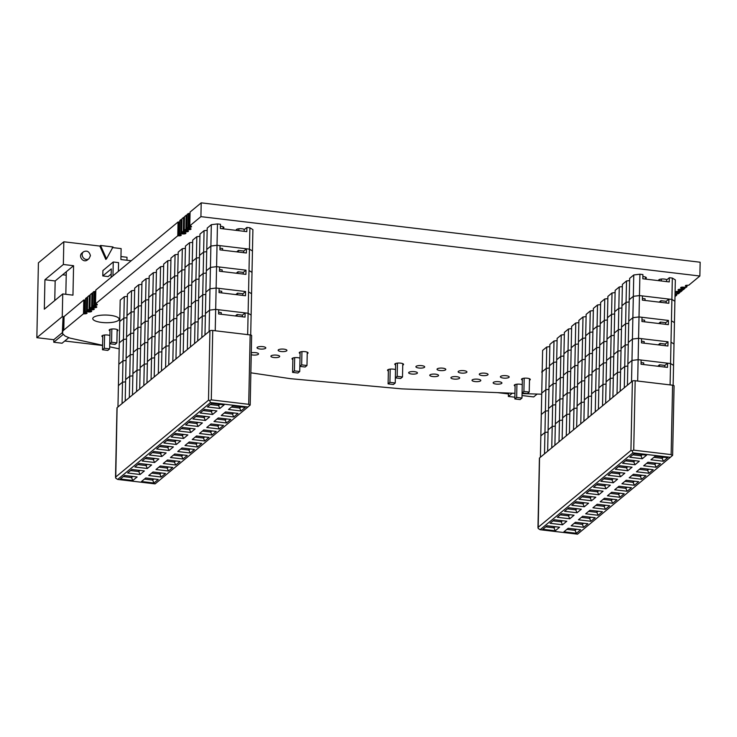 <?xml version="1.0" encoding="UTF-8"?>
<svg xmlns="http://www.w3.org/2000/svg" width="737" height="737" viewBox="0 0 737 737"><rect width="100%" height="100%" fill="white"/><g stroke="black" fill="none" stroke-linecap="round" stroke-linejoin="round"><path stroke-width="1.11" d="M541.713 394.203L522.072 393.595M514.942 393.309L401.905 388.878L290.507 378.689L250.866 372.811M102.572 345.285L69.794 338.062L65.04 335.998L62.608 333.649L63.032 317.444L83.788 299.987L85.492 300.023M119.173 348.85L109.675 346.805M62.35 332.442L63.032 317.444M62.746 331.245L63.778 330.093L64.073 316.302M63.778 330.093L83.493 313.787L83.788 299.987M83.493 313.787L83.852 299.996M83.557 313.796L84.598 313.861L84.884 300.06M84.598 313.861L85.612 313.796L85.639 312.414M85.612 313.796L86.45 313.63L86.469 312.626M86.45 313.63L86.984 312.93M86.975 313.372L85.234 312.35L85.529 298.549L86.782 297.508L87.639 297.96M85.234 312.35L86.496 311.3L86.782 297.508M86.496 311.3L86.957 297.693M86.662 311.493L87.298 311.742L87.592 297.951M87.298 311.742L88.21 311.917L88.237 310.452M88.21 311.917L89.251 311.981L89.278 310.434M89.251 311.981L90.264 311.917L90.292 310.535M90.264 311.917L91.093 311.751L91.121 310.747M91.093 311.751L91.637 311.051M91.628 311.493L90.863 310.645L87.381 310.572L87.666 296.771L89.352 295.38L90.218 295.832M87.381 310.572L89.066 309.181L89.352 295.38M89.066 309.181L89.527 295.565M89.232 309.365L89.868 309.623L90.163 295.823M89.868 309.623L90.78 309.789L90.808 308.324M90.78 309.789L91.821 309.853L91.849 308.306M91.821 309.853L92.834 309.789L92.862 308.407M92.834 309.789L93.663 309.623L93.691 308.619M93.663 309.623L94.207 308.923M94.198 309.365L93.433 308.517L89.951 308.444L90.236 294.643L91.922 293.252L92.788 293.704M89.951 308.444L91.637 307.053L91.922 293.252M91.637 307.053L92.088 293.437M91.803 307.237L92.438 307.495L92.733 293.695M92.438 307.495L93.35 307.661L93.378 306.196M93.35 307.661L94.382 307.725L94.419 306.177M94.382 307.725L95.405 307.661L95.432 306.279M95.405 307.661L96.234 307.495L96.252 306.491M96.234 307.495L96.768 306.795M96.759 307.246L96.003 306.389L92.521 306.316L92.807 292.515L94.069 291.474L95.782 291.511M92.521 306.316L93.783 305.275L94.069 291.474M93.783 305.275L94.124 291.493M93.839 305.284L94.88 305.348L95.165 291.548M94.88 305.348L95.893 305.293L95.921 303.902M95.893 305.293L96.722 305.118L96.75 304.114M96.722 305.118L97.266 304.418M97.256 304.869L95.524 303.837L95.81 290.037L178.05 221.994L179.764 222.021M95.524 303.837L177.764 235.794L178.05 221.994M179.1 222.058L178.815 235.858L177.774 235.794L178.068 221.994M178.815 235.858L179.828 235.803L179.856 234.412M179.828 235.803L180.666 235.628L180.685 234.624M180.666 235.628L181.201 234.928M181.191 235.379L179.524 234.348L179.8 220.547L181.026 219.534L181.938 219.976M179.524 234.348L180.74 233.334L181.026 219.534M180.74 233.334L181.173 219.69M180.878 233.491L181.514 233.749L181.809 219.948M181.514 233.749L182.426 233.915L182.454 232.45M182.426 233.915L183.467 233.979L183.495 232.431M183.467 233.979L184.48 233.924L184.508 232.533M184.48 233.924L185.309 233.749L185.337 232.745M185.309 233.749L185.853 233.049M185.844 233.5L185.079 232.643L181.671 232.56L181.965 218.76L183.596 217.406L184.508 217.848M181.671 232.56L183.31 231.206L183.596 217.406M183.31 231.206L183.743 217.562M183.449 231.363L184.084 231.621L184.379 217.82M184.084 231.621L184.996 231.786L185.024 230.322M184.996 231.786L186.037 231.851L186.065 230.303M186.037 231.851L187.051 231.796L187.078 230.405M187.051 231.796L187.88 231.621L187.907 230.617M187.88 231.621L188.423 230.921M188.414 231.372L187.649 230.515L184.25 230.432L184.536 216.632L186.166 215.278L187.078 215.72M184.25 230.432L185.881 229.078L186.166 215.278M185.881 229.078L186.304 215.434M186.019 229.235L186.654 229.493L186.949 215.692M186.654 229.493L187.566 229.658L187.594 228.194M187.566 229.658L188.598 229.723L188.635 228.175M188.598 229.723L189.621 229.668L189.649 228.277M189.621 229.668L190.45 229.493L190.468 228.488M190.45 229.493L190.984 228.792M190.975 229.244L190.22 228.387L186.82 228.304L187.106 214.504L188.331 213.49L190.054 213.509M186.82 228.304L188.046 227.291L188.331 213.49L188.055 227.291L189.096 227.346L189.381 213.546M189.096 227.346L190.109 227.291L190.137 225.909M190.109 227.291L190.938 227.125L190.966 226.112M190.938 227.125L191.482 226.425M191.473 226.867L189.796 225.844L190.082 212.044L201.21 202.841L700.15 262.225L699.864 276.025L688.745 285.228L685.852 285.394L685.456 286.251L685.465 285.578M189.796 225.844L200.915 216.641L201.21 202.841M200.915 216.641L699.864 276.025M685.456 286.251L686.092 286.5L686.11 285.339M686.092 286.5L686.995 286.675L687.031 285.21L686.995 286.675L685.769 287.688L682.038 287.108L680.675 287.531L680.804 288.13L680.822 287.458M680.804 288.13L681.439 288.379L681.467 287.218M681.439 288.379L682.351 288.554L682.379 287.089M682.351 288.554L683.392 288.618L683.42 287.071M683.392 288.618L684.406 288.554L684.433 287.172M684.406 288.554L684.848 287.255M684.83 288.471L683.208 289.816L679.468 289.236L678.104 289.659L678.233 290.258L678.252 289.586M678.233 290.258L678.869 290.507L678.897 289.346M678.869 290.507L679.781 290.682L679.809 289.217M679.781 290.682L680.822 290.737L680.85 289.199M680.822 290.737L681.836 290.682L681.863 289.3M681.836 290.682L682.287 289.374M682.259 290.599L680.638 291.944L676.898 291.364L675.534 291.778L675.663 292.386L675.682 291.714M675.663 292.386L676.299 292.635L676.326 291.474M676.299 292.635L677.211 292.81L677.239 291.336M677.211 292.81L678.252 292.865L678.28 291.327M678.252 292.865L679.265 292.81L679.293 291.428M679.265 292.81L679.717 291.502M679.689 292.727L678.464 293.741L675.046 294.164M675.037 294.597L675.193 294.091M675.175 294.754L675.811 295.012L675.838 293.851M675.811 295.012L676.723 295.187L676.75 293.713L676.723 295.187L674.991 296.606M102.747 336.91A4.394 1.281 1.2 0 1 101.909 336.127A4.394 1.281 1.2 0 1 107.74 335.04A4.394 1.281 1.2 0 1 109.905 335.556M110.006 330.904A4.394 1.281 1.2 0 1 109.168 330.13A4.394 1.281 1.2 0 1 114.99 329.034A4.394 1.281 1.2 0 1 117.957 330.314A4.394 1.281 1.2 0 1 117.128 331.033M276.707 355.151A4.394 1.281 1.2 0 1 279.682 356.432A4.394 1.281 1.2 0 1 275.26 357.611A4.394 1.281 1.2 0 1 270.884 356.247A4.394 1.281 1.2 0 1 276.707 355.151M251.28 352.802A4.394 1.281 1.2 0 1 255.592 352.636A4.394 1.281 1.2 0 1 258.558 353.917A4.394 1.281 1.2 0 1 255.951 355.022A4.394 1.281 1.2 0 1 251.243 354.718M262.842 346.639A4.394 1.281 1.2 0 1 265.808 347.91A4.394 1.281 1.2 0 1 261.386 349.098A4.394 1.281 1.2 0 1 257.02 347.726A4.394 1.281 1.2 0 1 262.842 346.639M110.237 315.335A13.192 3.832 1.2 0 1 119.145 319.158A13.192 3.832 1.2 0 1 105.87 322.714A13.192 3.832 1.2 0 1 92.761 318.605A13.192 3.832 1.2 0 1 110.237 315.335M388.362 371.006A4.394 1.281 1.2 0 1 387.524 370.232A4.394 1.281 1.2 0 1 393.346 369.145A4.394 1.281 1.2 0 1 395.52 369.661M414.47 371.66A4.394 1.281 1.2 0 1 417.437 372.931A4.394 1.281 1.2 0 1 413.015 374.12A4.394 1.281 1.2 0 1 408.648 372.747A4.394 1.281 1.2 0 1 414.47 371.66M435.595 374.175A4.394 1.281 1.2 0 1 438.561 375.446A4.394 1.281 1.2 0 1 434.139 376.635A4.394 1.281 1.2 0 1 429.772 375.262A4.394 1.281 1.2 0 1 435.595 374.175M292.847 359.536A4.394 1.281 1.2 0 1 292.009 358.753A4.394 1.281 1.2 0 1 297.831 357.666A4.394 1.281 1.2 0 1 300.005 358.182M421.721 365.653A4.394 1.281 1.2 0 1 424.696 366.925A4.394 1.281 1.2 0 1 420.265 368.113A4.394 1.281 1.2 0 1 415.898 366.74A4.394 1.281 1.2 0 1 421.721 365.653M395.622 365.008A4.394 1.281 1.2 0 1 394.774 364.235A4.394 1.281 1.2 0 1 400.606 363.138A4.394 1.281 1.2 0 1 403.572 364.419A4.394 1.281 1.2 0 1 402.743 365.137M456.719 376.69A4.394 1.281 1.2 0 1 459.685 377.961A4.394 1.281 1.2 0 1 455.263 379.15A4.394 1.281 1.2 0 1 450.897 377.777A4.394 1.281 1.2 0 1 456.719 376.69M498.958 381.711A4.394 1.281 1.2 0 1 501.925 382.991A4.394 1.281 1.2 0 1 497.503 384.17A4.394 1.281 1.2 0 1 493.136 382.807A4.394 1.281 1.2 0 1 498.958 381.711M477.834 379.205A4.394 1.281 1.2 0 1 480.81 380.476A4.394 1.281 1.2 0 1 476.388 381.665A4.394 1.281 1.2 0 1 472.012 380.292A4.394 1.281 1.2 0 1 477.834 379.205M463.969 370.683A4.394 1.281 1.2 0 1 466.936 371.955A4.394 1.281 1.2 0 1 462.514 373.143A4.394 1.281 1.2 0 1 458.147 371.77A4.394 1.281 1.2 0 1 463.969 370.683M442.845 368.168A4.394 1.281 1.2 0 1 445.811 369.44A4.394 1.281 1.2 0 1 441.389 370.628A4.394 1.281 1.2 0 1 437.023 369.255A4.394 1.281 1.2 0 1 442.845 368.168M515.099 386.096A4.394 1.281 1.2 0 1 514.26 385.322A4.394 1.281 1.2 0 1 520.082 384.226A4.394 1.281 1.2 0 1 522.247 384.742M485.093 373.198A4.394 1.281 1.2 0 1 488.06 374.47A4.394 1.281 1.2 0 1 483.638 375.658A4.394 1.281 1.2 0 1 479.262 374.285A4.394 1.281 1.2 0 1 485.093 373.198M283.966 349.154A4.394 1.281 1.2 0 1 286.933 350.425A4.394 1.281 1.2 0 1 282.511 351.613A4.394 1.281 1.2 0 1 278.144 350.241A4.394 1.281 1.2 0 1 283.966 349.154M522.349 380.089A4.394 1.281 1.2 0 1 521.51 379.315A4.394 1.281 1.2 0 1 527.333 378.228A4.394 1.281 1.2 0 1 530.299 379.5A4.394 1.281 1.2 0 1 529.479 380.218M506.208 375.713A4.394 1.281 1.2 0 1 509.184 376.985A4.394 1.281 1.2 0 1 504.753 378.173A4.394 1.281 1.2 0 1 500.386 376.8A4.394 1.281 1.2 0 1 506.208 375.713M300.097 353.53A4.394 1.281 1.2 0 1 299.259 352.756A4.394 1.281 1.2 0 1 305.081 351.66A4.394 1.281 1.2 0 1 308.057 352.94A4.394 1.281 1.2 0 1 307.228 353.659M542.165 372.95A13.192 3.832 1.2 0 1 541.815 372.047A13.192 3.832 1.2 0 1 542.202 371.162M220.427 226.241A4.394 1.281 1.2 0 1 220.925 226.296A4.394 1.281 1.2 0 1 223.901 227.567A4.394 1.281 1.2 0 1 223.053 228.295M236.586 230.423A4.394 1.281 1.2 0 1 236.227 229.898A4.394 1.281 1.2 0 1 242.049 228.802A4.394 1.281 1.2 0 1 244.472 229.447M642.867 276.522A4.394 1.281 1.2 0 1 643.364 276.568A4.394 1.281 1.2 0 1 646.34 277.849A4.394 1.281 1.2 0 1 645.492 278.577M659.025 280.696A4.394 1.281 1.2 0 1 658.666 280.18A4.394 1.281 1.2 0 1 664.488 279.083A4.394 1.281 1.2 0 1 666.911 279.728M90.421 255.684L89.066 258.576C84.93 262.003 79.624 255.131 83.465 251.805C86.994 250.212 89.315 251.501 90.421 255.684M89.066 258.576L87.5 259.875C83.364 263.302 78.058 256.43 81.89 253.104L83.465 251.805M294.68 357.638L294.404 370.877L292.58 372.388L292.884 358.016M292.58 372.388L297.905 373.023L299.729 371.512L300.134 352.019M294.404 370.877L299.729 371.512M306.979 365.506L305.155 367.017L299.83 366.39L301.654 364.87L306.979 365.506L307.255 352.185M301.94 351.632L301.654 364.87M104.59 335.013L104.313 348.251L102.48 349.762L102.784 335.39M102.48 349.762L107.805 350.397L109.629 348.887L110.034 329.393M104.313 348.251L109.629 348.887M111.121 277.37L111.305 268.894L102.793 275.933L102.904 270.553L113.24 261.994L112.954 275.859M116.879 342.88L115.055 344.391L109.73 343.764L111.563 342.244L116.879 342.88L117.165 329.559M111.84 329.006L111.563 342.244M118.381 271.363L118.565 262.63L113.24 261.994M102.793 275.933L108.118 276.568L111.195 274.017M106.524 258.834L105.806 259.424L99.836 246.066L100.545 245.476L113.019 246.959L106.524 258.834L100.545 245.476M64.745 341.01L102.572 345.506M68.771 337.684L62.074 343.221L53.764 342.226L63.189 334.423M62.387 332.608L53.81 339.702L53.764 342.226M63.612 316.809L62.258 316.652L36.85 337.684L53.81 339.702M54.759 300.539L55.164 280.954L66.302 271.741L65.823 294.303M66.302 271.741L73.58 265.707L72.963 295.15L62.737 293.934L44.321 309.181L44.939 279.738L63.354 264.491L63.824 241.782L38.416 262.814L36.85 337.684M55.164 280.954L44.939 279.738M62.258 316.652L62.737 293.934M63.354 264.491L73.58 265.707M66.229 275.196L62.636 274.772M120.96 256.55L127.013 257.268L126.948 260.253M131.195 260.76L120.896 259.535L121.126 248.599L112.31 247.549M63.824 241.782L99.836 246.066M516.932 384.198L516.655 397.436L514.831 398.947L515.126 384.576M514.831 398.947L520.147 399.583L521.98 398.072L522.376 378.578M516.655 397.436L521.98 398.072M529.23 392.066L527.397 393.586L522.082 392.95L523.906 391.439L529.23 392.066L529.507 378.744M524.182 378.201L523.906 391.439M390.205 369.117L389.919 382.356L388.095 383.866L388.399 369.495M388.095 383.866L393.42 384.502L395.244 382.991L395.649 363.488M389.919 382.356L395.244 382.991M402.494 376.985L400.67 378.496L395.345 377.86L397.179 376.349L402.494 376.985L402.78 363.663M397.455 363.111L397.179 376.349M497.567 392.628L508.401 393.917L508.355 396.442L514.868 397.215M509.405 393.097L508.401 393.917M512.261 393.208L508.355 396.442M522.026 395.539L533.68 396.93L536.997 394.184M251.529 335.759A2.202 0.636 -178.8 0 0 251.639 335.556A2.202 0.636 -178.8 0 0 250.156 334.92L212.735 330.471A2.202 0.636 -178.8 0 0 209.944 330.812L208.488 400.209L209.594 400.486L210.524 402.559L247.945 407.017L155.102 483.877L117.68 479.428L115.737 478.184L117.1 407.672A2.202 0.636 -178.8 0 0 116.98 407.874L115.525 477.392M247.945 407.017L250.184 405.074L251.639 335.556M250.156 334.92L248.71 404.318L249.954 405.286M248.71 404.318L211.289 399.869L212.735 330.471M209.594 400.486L211.289 399.869M208.488 400.209L115.645 477.079M117.68 479.428L210.524 402.559M209.944 330.812L117.1 407.672M219.856 408.455L224.14 404.917L211.666 403.425L207.383 406.971L219.856 408.455L218.539 405.516L210.331 404.539M212.606 414.461L216.89 410.914L204.416 409.431L200.132 412.978L212.606 414.461L211.289 411.522L203.071 410.546M205.356 420.468L209.64 416.921L197.166 415.438L192.882 418.985L205.356 420.468L204.038 417.52L195.821 416.543M198.106 426.465L202.389 422.927L189.916 421.435L185.632 424.982L198.106 426.465L196.779 423.526L188.571 422.55M190.855 432.472L195.139 428.925L182.665 427.442L178.382 430.988L190.855 432.472L189.529 429.533L181.32 428.556M183.605 438.478L187.88 434.931L175.406 433.448L171.131 436.995L183.605 438.478L182.279 435.53L174.07 434.554M176.346 444.475L180.629 440.938L168.156 439.445L163.872 442.992L176.346 444.475L175.028 441.537L166.82 440.56M169.095 450.482L173.379 446.935L160.906 445.452L156.622 448.999L169.095 450.482L167.778 447.543L159.56 446.567M161.845 456.489L166.129 452.942L153.655 451.459L149.371 455.005L161.845 456.489L160.528 453.55L152.31 452.564M154.595 462.495L158.879 458.948L146.405 457.456L142.121 461.003L154.595 462.495L153.268 459.547L145.06 458.571M147.345 468.492L151.629 464.946L139.155 463.462L134.871 467.009L147.345 468.492L146.018 465.554L137.81 464.577M140.085 474.499L144.369 470.952L131.895 469.469L127.621 473.016L140.085 474.499L138.768 471.56L130.56 470.575M132.835 480.506L137.119 476.959L124.645 475.476L120.361 479.013L132.835 480.506L131.518 477.558L123.309 476.581M153.959 483.011L158.243 479.474L145.769 477.981L141.486 481.528L153.959 483.011L152.642 480.073L144.424 479.096M161.21 477.014L165.493 473.467L153.02 471.984L148.736 475.531L161.21 477.014L159.892 474.066L151.675 473.09M168.46 471.007L172.744 467.461L160.27 465.977L155.986 469.524L168.46 471.007L167.142 468.069L158.934 467.092M175.719 465.001L179.994 461.463L167.52 459.971L163.245 463.518L175.719 465.001L174.393 462.062L166.184 461.086M182.969 459.004L187.253 455.457L174.78 453.974L170.496 457.52L182.969 459.004L181.643 456.056L173.435 455.079M190.22 452.997L194.504 449.45L182.03 447.967L177.746 451.514L190.22 452.997L188.902 450.058L180.685 449.082M197.47 446.99L201.754 443.453L189.28 441.96L184.996 445.507L197.47 446.99L196.153 444.052L187.935 443.075M204.72 440.993L209.004 437.446L196.53 435.963L192.246 439.51L204.72 440.993L203.403 438.045L195.185 437.069M211.97 434.987L216.254 431.44L203.78 429.957L199.497 433.503L211.97 434.987L210.653 432.048L202.445 431.071M219.23 428.98L223.504 425.433L211.031 423.95L206.756 427.497L219.23 428.98L217.903 426.041L209.695 425.065M226.48 422.983L230.764 419.436L218.29 417.953L214.006 421.49L226.48 422.983L225.154 420.035L216.945 419.058M233.73 416.976L238.014 413.429L225.54 411.946L221.257 415.493L233.73 416.976L232.413 414.037L224.195 413.061M240.981 410.97L245.264 407.423L232.791 405.94L228.507 409.486L240.981 410.97L239.663 408.031L231.446 407.054M219.884 404.401L218.539 405.516L218.567 404.245M240.999 406.916L239.663 408.031L239.691 406.76M212.625 410.408L211.289 411.522L211.316 410.251M233.749 412.923L232.413 414.037L232.431 412.766M205.374 416.414L204.038 417.52L204.057 416.258M226.499 418.929L225.154 420.035L225.181 418.773M198.124 422.421L196.779 423.526L196.807 422.264M219.248 424.927L217.903 426.041L217.931 424.77M190.874 428.418L189.529 429.533L189.556 428.261M211.998 430.933L210.653 432.048L210.681 430.777M183.624 434.425L182.279 435.53L182.306 434.268M204.748 436.94L203.403 438.045L203.43 436.783M176.373 440.431L175.028 441.537L175.056 440.275M197.488 442.937L196.153 444.052L196.18 442.78M169.114 446.429L167.778 447.543L167.806 446.272M190.238 448.944L188.902 450.058L188.921 448.787M161.864 452.435L160.528 453.55L160.546 452.278M182.988 454.95L181.643 456.056L181.671 454.793M154.613 458.442L153.268 459.547L153.296 458.285M175.738 460.947L174.393 462.062L174.42 460.791M147.363 464.439L146.018 465.554L146.046 464.282M168.487 466.954L167.142 468.069L167.17 466.797M140.113 470.446L138.768 471.56L138.796 470.289M161.237 472.961L159.892 474.066L159.92 472.804M132.863 476.452L131.518 477.558L131.545 476.295M153.978 478.967L152.642 480.073L152.67 478.81M221.247 314.275L221.284 312.635L218.622 312.313M221.699 292.911L221.736 291.262L219.064 290.949M222.141 271.538L222.178 269.899L219.515 269.576M222.592 250.175L222.629 248.526L219.967 248.212M223.044 228.811L223.081 226.803M237.047 316.155L237.084 314.515L242.409 315.141L245.117 312.903L245.034 317.103L218.585 313.962L218.677 309.752L215.683 309.393L215.232 330.766L247.669 334.626L248.111 313.253L245.117 312.903M237.498 294.791L237.535 293.142L242.851 293.777L245.568 291.53L245.476 295.74L219.036 292.589L219.119 288.388L216.125 288.029L215.683 309.393L248.111 313.253L251.114 315.104L250.7 335.013M237.94 273.418L237.977 271.778L243.302 272.414L246.011 270.166L245.928 274.376L219.479 271.225L219.571 267.015L216.577 266.665L216.125 288.029L245.568 291.53M238.392 252.054L238.429 250.414L243.744 251.041L246.462 248.802L246.37 253.003L219.93 249.861L220.013 245.651L217.019 245.292L216.577 266.665L246.011 270.166M238.843 230.69L238.88 228.783M242.372 316.79L242.409 315.141M242.823 295.426L242.851 293.777M243.265 274.053L243.302 272.414M243.717 252.69L243.744 251.041M244.159 231.317L244.205 229.318M237.047 230.478L237.074 229.161M122.517 382.199L118.408 385.598L117.957 406.962L122.066 403.563L122.517 382.199L125.612 381.812L122.517 382.199L122.959 360.826L118.85 364.235L118.408 385.598L122.517 382.199M129.767 376.192L125.659 379.592L125.207 400.965L129.316 397.556L129.767 376.192L132.863 375.815L129.767 376.192L130.219 354.829L126.101 358.228L125.659 379.592L129.767 376.192M137.018 370.186L132.909 373.595L132.457 394.958L136.575 391.559L137.018 370.186L140.113 369.808L137.018 370.186L137.469 348.822L133.351 352.222L132.909 373.595L137.018 370.186M144.268 364.189L140.159 367.588L139.708 388.952L143.826 385.552L144.268 364.189L147.363 363.802L144.268 364.189L144.719 342.816L140.61 346.224L140.159 367.588L144.268 364.189M151.518 358.182L147.409 361.581L146.967 382.954L151.076 379.546L151.518 358.182L154.613 357.804L151.518 358.182L151.969 336.809L147.861 340.218L147.409 361.581L151.518 358.182M158.777 352.175L154.659 355.584L154.217 376.948L158.326 373.548L158.777 352.175L161.864 351.798L158.777 352.175L159.22 330.812L155.111 334.211L154.659 355.584L158.777 352.175M166.028 346.169L161.919 349.578L161.467 370.941L165.576 367.542L166.028 346.169L169.123 345.791L166.028 346.169L166.47 324.805L162.361 328.214L161.919 349.578L166.028 346.169M173.278 340.172L169.169 343.571L168.718 364.944L172.827 361.535L173.278 340.172L176.373 339.794L173.278 340.172L173.729 318.799L169.611 322.207L169.169 343.571L173.278 340.172M180.528 334.165L176.419 337.574L175.968 358.937L180.086 355.538L180.528 334.165L183.624 333.787L180.528 334.165L180.98 312.801L176.862 316.201L176.419 337.574L180.528 334.165M187.778 328.158L183.67 331.567L183.218 352.931L187.336 349.531L187.778 328.158L190.874 327.781L187.778 328.158L188.23 306.795L184.121 310.203L183.67 331.567L187.778 328.158M195.029 322.161L190.92 325.561L190.478 346.934L194.586 343.525L195.029 322.161L198.124 321.774L195.029 322.161L195.48 300.788L191.371 304.197L190.92 325.561L195.029 322.161M202.288 316.155L198.17 319.563L197.728 340.927L201.837 337.518L202.288 316.155L205.383 315.777L202.288 316.155L202.73 294.791L198.621 298.19L198.17 319.563L202.288 316.155M209.538 310.148L205.43 313.557L204.978 334.92L209.087 331.521L209.538 310.148L215.683 309.393L209.538 310.148L209.981 288.784L205.872 292.184L205.43 313.557L209.538 310.148M235.343 315.952L237.084 314.515M248.111 313.253L248.562 291.889L251.566 293.731L251.114 315.104L248.111 313.253M122.959 360.826L126.055 360.448L122.959 360.826L123.411 339.462L119.302 342.862L118.85 364.235L122.959 360.826M130.219 354.829L133.305 354.442L130.219 354.829L130.661 333.456L126.552 336.864L126.101 358.228L130.219 354.829M137.469 348.822L140.564 348.444L137.469 348.822L137.911 327.449L133.802 330.858L133.351 352.222L137.469 348.822M144.719 342.816L147.815 342.438L144.719 342.816L145.161 321.452L141.053 324.851L140.61 346.224L144.719 342.816M151.969 336.809L155.065 336.431L151.969 336.809L152.421 315.445L148.303 318.854L147.861 340.218L151.969 336.809M159.22 330.812L162.315 330.425L159.22 330.812L159.671 309.439L155.562 312.847L155.111 334.211L159.22 330.812M166.47 324.805L169.565 324.427L166.47 324.805L166.921 303.441L162.813 306.841L162.361 328.214L166.47 324.805M173.729 318.799L176.816 318.421L173.729 318.799L174.172 297.435L170.063 300.843L169.611 322.207L173.729 318.799M180.98 312.801L184.075 312.414L180.98 312.801L181.422 291.428L177.313 294.837L176.862 316.201L180.98 312.801M188.23 306.795L191.325 306.417L188.23 306.795L188.672 285.431L184.563 288.83L184.121 310.203L188.23 306.795M195.48 300.788L198.575 300.41L195.48 300.788L195.931 279.424L191.813 282.824L191.371 304.197L195.48 300.788M202.73 294.791L205.826 294.404L202.73 294.791L203.182 273.418L199.073 276.826L198.621 298.19L202.73 294.791M209.981 288.784L216.125 288.029L209.981 288.784L210.432 267.42L206.323 270.82L205.872 292.184L209.981 288.784M235.794 294.588L237.535 293.142M248.562 291.889L249.005 270.525L252.008 272.368L251.566 293.731L248.562 291.889M123.411 339.462L126.506 339.084L123.411 339.462L123.862 318.089L119.744 321.498L119.302 342.862L123.411 339.462M130.661 333.456L133.756 333.078L130.661 333.456L131.112 312.092L126.994 315.491L126.552 336.864L130.661 333.456M137.911 327.449L141.007 327.071L137.911 327.449L138.363 306.085L134.254 309.494L133.802 330.858L137.911 327.449M145.161 321.452L148.257 321.065L145.161 321.452L145.613 300.079L141.504 303.487L141.053 324.851L145.161 321.452M152.421 315.445L155.507 315.067L152.421 315.445L152.863 294.081L148.754 297.481L148.303 318.854L152.421 315.445M159.671 309.439L162.766 309.061L159.671 309.439L160.113 288.075L156.004 291.474L155.562 312.847L159.671 309.439M166.921 303.441L170.017 303.054L166.921 303.441L167.373 282.068L163.255 285.477L162.813 306.841L166.921 303.441M174.172 297.435L177.267 297.057L174.172 297.435L174.623 276.071L170.505 279.47L170.063 300.843L174.172 297.435M181.422 291.428L184.517 291.051L181.422 291.428L181.873 270.064L177.764 273.464L177.313 294.837L181.422 291.428M188.672 285.431L191.767 285.044L188.672 285.431L189.123 264.058L185.015 267.467L184.563 288.83L188.672 285.431M195.931 279.424L199.027 279.047L195.931 279.424L196.374 258.061L192.265 261.46L191.813 282.824L195.931 279.424M203.182 273.418L206.277 273.04L203.182 273.418L203.624 252.054L199.515 255.453L199.073 276.826L203.182 273.418M210.432 267.42L216.577 266.665L210.432 267.42L210.883 246.047L206.765 249.456L206.323 270.82L210.432 267.42M236.236 273.215L237.977 271.778M249.898 227.788L252.902 229.631L252.459 250.995L249.456 249.152L249.898 227.788L246.904 227.429L246.821 231.639L220.372 228.488L220.464 224.288L217.47 223.928L217.019 245.292L210.883 246.047L217.019 245.292L249.456 249.152L252.459 250.995L252.008 272.368L249.005 270.525L249.456 249.152L246.462 248.802M123.862 318.089L126.948 317.711L123.862 318.089L124.304 296.725L120.195 300.134L119.744 321.498L123.862 318.089M131.112 312.092L134.208 311.705L131.112 312.092L131.555 290.719L127.446 294.127L126.994 315.491L131.112 312.092M138.363 306.085L141.458 305.708L138.363 306.085L138.805 284.722L134.696 288.121L134.254 309.494L138.363 306.085M145.613 300.079L148.708 299.701L145.613 300.079L146.064 278.715L141.946 282.114L141.504 303.487L145.613 300.079M152.863 294.081L155.958 293.695L152.863 294.081L153.314 272.708L149.206 276.117L148.754 297.481L152.863 294.081M160.113 288.075L163.209 287.697L160.113 288.075L160.565 266.711L156.456 270.111L156.004 291.474L160.113 288.075M167.373 282.068L170.459 281.691L167.373 282.068L167.815 260.705L163.706 264.104L163.255 285.477L167.373 282.068M174.623 276.071L177.718 275.684L174.623 276.071L175.065 254.698L170.956 258.107L170.505 279.47L174.623 276.071M181.873 270.064L184.969 269.687L181.873 270.064L182.315 248.701L178.207 252.1L177.764 273.464L181.873 270.064M189.123 264.058L192.219 263.68L189.123 264.058L189.575 242.694L185.457 246.094L185.015 267.467L189.123 264.058M196.374 258.061L199.469 257.674L196.374 258.061L196.825 236.688L192.716 240.096L192.265 261.46L196.374 258.061M203.624 252.054L206.719 251.676L203.624 252.054L204.075 230.69L199.967 234.09L199.515 255.453L203.624 252.054M236.688 251.851L238.429 250.414M124.304 296.725L127.4 296.348M131.555 290.719L134.65 290.341M138.805 284.722L141.9 284.335M146.064 278.715L149.15 278.337M153.314 272.708L156.41 272.331M160.565 266.711L163.66 266.324M167.815 260.705L170.91 260.327M175.065 254.698L178.161 254.32M182.315 248.701L185.411 248.314M189.575 242.694L192.67 242.316M196.825 236.688L199.92 236.31M204.075 230.69L207.171 230.303M211.326 224.684L207.217 228.083L206.765 249.456L210.883 246.047L211.326 224.684L217.47 223.928M244.196 229.677L246.904 227.429M673.959 386.041A2.202 0.636 -178.8 0 0 674.079 385.838A2.202 0.636 -178.8 0 0 672.595 385.202L635.174 380.743A2.202 0.636 -178.8 0 0 632.383 381.093L630.927 450.491L632.033 450.758L632.963 452.84L670.384 457.299L577.541 534.159L540.12 529.71L538.176 528.466L539.539 457.953A2.202 0.636 -178.8 0 0 539.42 458.156L537.964 527.664M670.384 457.299L672.623 455.346L674.079 385.838M672.595 385.202L671.14 454.6L672.393 455.567M671.14 454.6L633.719 450.15L635.174 380.743M632.033 450.758L633.719 450.15M630.927 450.491L538.084 527.36M540.12 529.71L632.963 452.84M632.383 381.093L539.539 457.953M642.296 458.736L646.579 455.19L634.106 453.706L629.822 457.253L642.296 458.736L640.978 455.798L632.761 454.821M635.045 464.743L639.329 461.196L626.855 459.713L622.572 463.26L635.045 464.743L633.728 461.804L625.51 460.818M627.795 470.75L632.079 467.203L619.605 465.72L615.321 469.257L627.795 470.75L626.478 467.802L618.26 466.825M620.545 476.747L624.829 473.2L612.355 471.717L608.071 475.264L620.545 476.747L619.218 473.808L611.01 472.832M613.295 482.753L617.569 479.207L605.095 477.723L600.821 481.27L613.295 482.753L611.968 479.815L603.76 478.838M606.035 488.76L610.319 485.213L597.845 483.73L593.561 487.268L606.035 488.76L604.718 485.812L596.509 484.835M598.785 494.757L603.069 491.211L590.595 489.727L586.311 493.274L598.785 494.757L597.467 491.819L589.25 490.842M591.535 500.764L595.818 497.217L583.345 495.734L579.061 499.281L591.535 500.764L590.217 497.825L582 496.849M584.284 506.77L588.568 503.224L576.094 501.74L571.811 505.278L584.284 506.77L582.967 503.822L574.749 502.846M577.034 512.768L581.318 509.221L568.844 507.738L564.56 511.285L577.034 512.768L575.708 509.829L567.499 508.852M569.784 518.774L574.059 515.227L561.585 513.744L557.31 517.291L569.784 518.774L568.457 515.836L560.249 514.859M562.524 524.781L566.808 521.234L554.335 519.751L550.051 523.288L562.524 524.781L561.207 521.833L552.999 520.856M555.274 530.778L559.558 527.231L547.084 525.748L542.801 529.295L555.274 530.778L553.957 527.839L545.739 526.863M576.398 533.293L580.682 529.746L568.209 528.263L563.925 531.81L576.398 533.293L575.081 530.354L566.864 529.378M583.649 527.296L587.933 523.749L575.459 522.266L571.175 525.803L583.649 527.296L582.331 524.348L574.114 523.371M590.899 521.289L595.183 517.743L582.709 516.259L578.425 519.806L590.899 521.289L589.582 518.351L581.373 517.365M598.158 515.283L602.433 511.736L589.959 510.253L585.685 513.8L598.158 515.283L596.832 512.344L588.623 511.367M605.409 509.285L609.692 505.739L597.219 504.255L592.935 507.793L605.409 509.285L604.082 506.337L595.874 505.361M612.659 503.279L616.943 499.732L604.469 498.249L600.185 501.796L612.659 503.279L611.332 500.34L603.124 499.354M619.909 497.272L624.193 493.726L611.719 492.242L607.435 495.789L619.909 497.272L618.592 494.334L610.374 493.357M627.159 491.266L631.443 487.728L618.969 486.236L614.686 489.783L627.159 491.266L625.842 488.327L617.624 487.35M634.41 485.268L638.693 481.722L626.22 480.238L621.936 483.785L634.41 485.268L633.092 482.33L624.884 481.344M641.669 479.262L645.944 475.715L633.47 474.232L629.195 477.779L641.669 479.262L640.342 476.323L632.134 475.347M648.919 473.255L653.203 469.718L640.729 468.225L636.446 471.772L648.919 473.255L647.593 470.317L639.384 469.34M656.17 467.258L660.453 463.711L647.98 462.228L643.696 465.775L656.17 467.258L654.843 464.31L646.635 463.333M663.42 461.251L667.704 457.705L655.23 456.221L650.946 459.768L663.42 461.251L662.102 458.313L653.885 457.336M642.323 454.683L640.978 455.798L641.006 454.526M663.438 457.198L662.102 458.313L662.13 457.041M635.064 460.689L633.728 461.804L633.756 460.533M656.188 463.204L654.843 464.31L654.871 463.048M627.813 466.696L626.478 467.802L626.496 466.539M648.938 469.211L647.593 470.317L647.62 469.054M620.563 472.693L619.218 473.808L619.246 472.537M641.687 475.208L640.342 476.323L640.37 475.052M613.313 478.7L611.968 479.815L611.996 478.543M634.437 481.215L633.092 482.33L633.12 481.058M606.063 484.706L604.718 485.812L604.745 484.55M627.178 487.221L625.842 488.327L625.87 487.065M598.812 490.704L597.467 491.819L597.495 490.547M619.928 493.219L618.592 494.334L618.619 493.062M591.553 496.71L590.217 497.825L590.245 496.554M612.677 499.225L611.332 500.34L611.36 499.069M584.303 502.717L582.967 503.822L582.985 502.56M605.427 505.232L604.082 506.337L604.11 505.075M577.053 508.714L575.708 509.829L575.735 508.558M598.177 511.229L596.832 512.344L596.859 511.073M569.802 514.721L568.457 515.836L568.485 514.564M590.927 517.236L589.582 518.351L589.609 517.079M562.552 520.727L561.207 521.833L561.235 520.571M583.667 523.242L582.331 524.348L582.359 523.086M555.302 526.725L553.957 527.839L553.984 526.568M576.417 529.24L575.081 530.354L575.1 529.083M643.687 364.557L643.723 362.908L641.061 362.595M644.138 343.184L644.175 341.544L641.503 341.231M644.58 321.82L644.617 320.18L641.955 319.858M645.032 300.456L645.068 298.807L642.406 298.494M645.483 279.083L645.52 277.084M659.486 366.436L659.523 364.787L664.848 365.423L667.556 363.184L667.473 367.385L641.024 364.235L641.116 360.034L638.122 359.674L637.671 381.047L670.099 384.907L670.55 363.534L667.556 363.184M659.937 345.073L659.974 343.424L665.29 344.059L668.008 341.811L667.915 346.022L641.476 342.871L641.558 338.661L638.564 338.311L638.122 359.674L670.55 363.534L673.554 365.377L673.139 385.294M660.38 323.7L660.416 322.06L665.741 322.686L668.45 320.448L668.367 324.648L641.918 321.507L642.01 317.297L639.016 316.938L638.564 338.311L668.008 341.811M660.831 302.336L660.868 300.687L666.184 301.322L668.901 299.075L668.809 303.285L642.369 300.134L642.452 295.933L639.458 295.574L639.016 316.938L668.45 320.448M661.282 280.963L661.319 279.065M664.811 367.072L664.848 365.423M665.262 345.699L665.29 344.059M665.704 324.335L665.741 322.686M666.156 302.971L666.184 301.322M666.598 281.598L666.644 279.59M659.486 280.751L659.514 279.443M544.956 432.472L540.838 435.88L540.396 457.244L544.505 453.845L544.956 432.472L548.052 432.094L544.956 432.472L545.398 411.108L541.29 414.507L540.838 435.88L544.956 432.472M552.206 426.474L548.098 429.874L547.646 451.247L551.755 447.838L552.206 426.474L555.302 426.087L552.206 426.474L552.649 405.101L548.54 408.51L548.098 429.874L552.206 426.474M559.457 420.468L555.348 423.867L554.897 445.24L559.005 441.832L559.457 420.468L562.552 420.09L559.457 420.468L559.908 399.104L555.79 402.503L555.348 423.867L559.457 420.468M566.707 414.461L562.598 417.87L562.147 439.234L566.265 435.834L566.707 414.461L569.802 414.083L566.707 414.461L567.158 393.097L563.05 396.497L562.598 417.87L566.707 414.461M573.957 408.464L569.848 411.863L569.406 433.227L573.515 429.828L573.957 408.464L577.053 408.077L573.957 408.464L574.409 387.091L570.3 390.499L569.848 411.863L573.957 408.464M581.217 402.457L577.099 405.857L576.656 427.23L580.765 423.821L581.217 402.457L584.303 402.08L581.217 402.457L581.659 381.093L577.55 384.493L577.099 405.857L581.217 402.457M588.467 396.451L584.349 399.859L583.907 421.223L588.015 417.824L588.467 396.451L591.562 396.073L588.467 396.451L588.909 375.087L584.8 378.486L584.349 399.859L588.467 396.451M595.717 390.453L591.608 393.853L591.157 415.217L595.266 411.817L595.717 390.453L598.812 390.066L595.717 390.453L596.169 369.08L592.051 372.489L591.608 393.853L595.717 390.453M602.967 384.447L598.859 387.846L598.407 409.219L602.525 405.811L602.967 384.447L606.063 384.069L602.967 384.447L603.419 363.083L599.301 366.482L598.859 387.846L602.967 384.447M610.218 378.44L606.109 381.849L605.657 403.213L609.775 399.813L610.218 378.44L613.313 378.063L610.218 378.44L610.669 357.077L606.56 360.476L606.109 381.849L610.218 378.44M617.468 372.443L613.359 375.842L612.917 397.206L617.026 393.807L617.468 372.443L620.563 372.056L617.468 372.443L617.919 351.07L613.81 354.479L613.359 375.842L617.468 372.443M624.727 366.436L620.609 369.836L620.167 391.209L624.276 387.8L624.727 366.436L627.813 366.059L624.727 366.436L625.169 345.073L621.061 348.472L620.609 369.836L624.727 366.436M631.977 360.43L627.869 363.838L627.417 385.202L631.526 381.803L631.977 360.43L638.122 359.674L631.977 360.43L632.42 339.066L628.311 342.465L627.869 363.838L631.977 360.43M657.782 366.234L659.523 364.787M670.55 363.534L671.002 342.171L674.005 344.013L673.554 365.377L670.55 363.534M545.398 411.108L548.494 410.73L545.398 411.108L545.85 389.744L541.741 393.143L541.29 414.507L545.398 411.108M552.649 405.101L555.744 404.724L552.649 405.101L553.1 383.737L548.991 387.137L548.54 408.51L552.649 405.101M559.908 399.104L563.004 398.717L559.908 399.104L560.35 377.731L556.242 381.14L555.79 402.503L559.908 399.104M567.158 393.097L570.254 392.72L567.158 393.097L567.601 371.734L563.492 375.133L563.05 396.497L567.158 393.097M574.409 387.091L577.504 386.713L574.409 387.091L574.86 365.727L570.742 369.126L570.3 390.499L574.409 387.091M581.659 381.093L584.754 380.707L581.659 381.093L582.11 359.72L577.992 363.129L577.55 384.493L581.659 381.093M588.909 375.087L592.004 374.709L588.909 375.087L589.36 353.723L585.252 357.123L584.8 378.486L588.909 375.087M596.169 369.08L599.255 368.703L596.169 369.08L596.611 347.717L592.502 351.116L592.051 372.489L596.169 369.08M603.419 363.083L606.514 362.696L603.419 363.083L603.861 341.71L599.752 345.119L599.301 366.482L603.419 363.083M610.669 357.077L613.764 356.699L610.669 357.077L611.111 335.703L607.002 339.112L606.56 360.476L610.669 357.077M617.919 351.07L621.015 350.692L617.919 351.07L618.371 329.706L614.253 333.106L613.81 354.479L617.919 351.07M625.169 345.073L628.265 344.686L625.169 345.073L625.621 323.7L621.512 327.108L621.061 348.472L625.169 345.073M632.42 339.066L638.564 338.311L632.42 339.066L632.871 317.693L628.762 321.102L628.311 342.465L632.42 339.066M658.233 344.87L659.974 343.424M671.002 342.171L671.444 320.798L674.447 322.649L674.005 344.013L671.002 342.171M545.85 389.744L548.945 389.357L545.85 389.744L546.292 368.371L542.183 371.78L541.741 393.143L545.85 389.744M553.1 383.737L556.195 383.36L553.1 383.737L553.551 362.374L549.433 365.773L548.991 387.137L553.1 383.737M560.35 377.731L563.446 377.353L560.35 377.731L560.802 356.367L556.693 359.767L556.242 381.14L560.35 377.731M567.601 371.734L570.696 371.347L567.601 371.734L568.052 350.361L563.943 353.769L563.492 375.133L567.601 371.734M574.86 365.727L577.946 365.349L574.86 365.727L575.302 344.363L571.193 347.763L570.742 369.126L574.86 365.727M582.11 359.72L585.206 359.343L582.11 359.72L582.552 338.357L578.444 341.756L577.992 363.129L582.11 359.72M589.36 353.723L592.456 353.336L589.36 353.723L589.812 332.35L585.694 335.759L585.252 357.123L589.36 353.723M596.611 347.717L599.706 347.339L596.611 347.717L597.062 326.344L592.944 329.752L592.502 351.116L596.611 347.717M603.861 341.71L606.956 341.332L603.861 341.71L604.312 320.346L600.204 323.746L599.752 345.119L603.861 341.71M611.111 335.703L614.207 335.326L611.111 335.703L611.563 314.34L607.454 317.748L607.002 339.112L611.111 335.703M618.371 329.706L621.457 329.328L618.371 329.706L618.813 308.333L614.704 311.742L614.253 333.106L618.371 329.706M625.621 323.7L628.716 323.322L625.621 323.7L626.063 302.336L621.954 305.735L621.512 327.108L625.621 323.7M632.871 317.693L639.016 316.938L632.871 317.693L633.323 296.329L629.205 299.738L628.762 321.102L632.871 317.693M658.675 323.497L660.416 322.06M672.337 278.07L675.341 279.913L674.899 301.276L671.895 299.434L672.337 278.07L669.343 277.711L669.26 281.921L642.811 278.77L642.904 274.56L639.909 274.21L639.458 295.574L633.323 296.329L639.458 295.574L671.895 299.434L674.899 301.276L674.447 322.649L671.444 320.798L671.895 299.434L668.901 299.075M546.292 368.371L549.387 367.993L546.292 368.371L546.743 347.007L542.635 350.407L542.183 371.78L546.292 368.371M553.551 362.374L556.647 361.987L553.551 362.374L553.994 341.001L549.885 344.409L549.433 365.773L553.551 362.374M560.802 356.367L563.897 355.989L560.802 356.367L561.244 334.994L557.135 338.403L556.693 359.767L560.802 356.367M568.052 350.361L571.147 349.983L568.052 350.361L568.503 328.997L564.385 332.396L563.943 353.769L568.052 350.361M575.302 344.363L578.398 343.976L575.302 344.363L575.754 322.99L571.636 326.399L571.193 347.763L575.302 344.363M582.552 338.357L585.648 337.979L582.552 338.357L583.004 316.984L578.895 320.392L578.444 341.756L582.552 338.357M589.812 332.35L592.898 331.972L589.812 332.35L590.254 310.986L586.145 314.386L585.694 335.759L589.812 332.35M597.062 326.344L600.158 325.966L597.062 326.344L597.504 304.98L593.396 308.388L592.944 329.752L597.062 326.344M604.312 320.346L607.408 319.959L604.312 320.346L604.755 298.973L600.646 302.382L600.204 323.746L604.312 320.346M611.563 314.34L614.658 313.962L611.563 314.34L612.014 292.976L607.896 296.375L607.454 317.748L611.563 314.34M618.813 308.333L621.908 307.955L618.813 308.333L619.264 286.969L615.155 290.378L614.704 311.742L618.813 308.333M626.063 302.336L629.158 301.949L626.063 302.336L626.514 280.963L622.406 284.371L621.954 305.735L626.063 302.336M659.127 302.133L660.868 300.687M546.743 347.007L549.839 346.63M553.994 341.001L557.089 340.623M561.244 334.994L564.339 334.616M568.503 328.997L571.59 328.61M575.754 322.99L578.849 322.613M583.004 316.984L586.099 316.606M590.254 310.986L593.349 310.599M597.504 304.98L600.6 304.602M604.755 298.973L607.85 298.596M612.014 292.976L615.1 292.589M619.264 286.969L622.36 286.592M626.514 280.963L629.61 280.585M633.765 274.965L629.656 278.365L629.205 299.738L633.323 296.329L633.765 274.965L639.909 274.21M666.635 279.959L669.343 277.711"/></g></svg>

